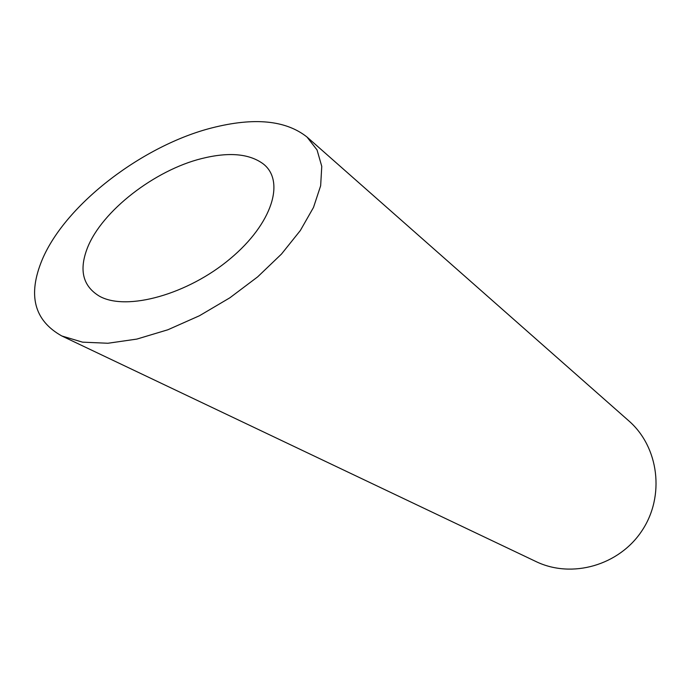 <?xml version="1.0" encoding="UTF-8"?>
<svg xmlns="http://www.w3.org/2000/svg" width="691" height="691" viewBox="0 0 691 691"><rect width="100%" height="100%" fill="white"/><g stroke="black" fill="none" stroke-linecap="round" stroke-linejoin="round"><path stroke-width="1.04" d="M201.522 158.61C155.026 170.15 101.888 210.746 87.342 248.104C78.843 270.181 82.877 286.212 99.452 296.206C126.781 311.529 188.159 294.193 230.198 258.745C272.548 223.478 285.348 180.861 263.193 163.862C249.183 153.575 228.626 151.821 201.522 158.61M307.003 137.025L628.862 420.905C658.929 447.094 665.096 496 642.051 530.584C619.3 565.376 571.915 578.928 536.017 561.567L61.827 335.981L82.531 342.157L107.926 343.254L136.861 339.082L167.887 329.762L199.431 315.752L229.861 297.804L257.657 276.866L281.479 254.055L300.326 230.535L313.498 207.43L320.65 185.758L321.764 166.367L317.057 149.964L307.003 137.025C285.78 120.208 254.115 117.15 212.016 127.861C144.108 145.024 66.103 203.275 42.263 259.531C27.493 294.971 34.014 320.451 61.827 335.981"/></g></svg>
